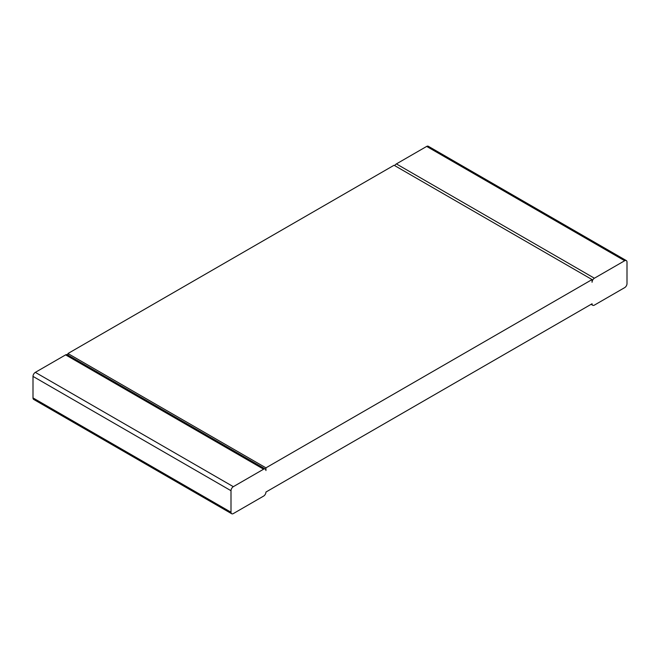 <?xml version="1.0" encoding="UTF-8"?>
<svg xmlns="http://www.w3.org/2000/svg" width="660" height="660" viewBox="0 0 660 660"><rect width="100%" height="100%" fill="white"/><g stroke="black" fill="none" stroke-linecap="round" stroke-linejoin="round"><path stroke-width="0.99" d="M627 283.602L627 262.086A3.292 1.906 120 0 0 626.315 260.576A3.292 1.906 120 0 0 624.673 260.741L594.388 278.223A3.292 1.906 -60 0 0 592.061 282.257L592.061 279.568L265.939 467.849L265.939 470.539A3.292 1.906 120 0 0 265.262 469.029A3.292 1.906 120 0 0 263.612 469.194L233.326 486.676A3.292 1.906 -60 0 0 231 490.71L231 512.234A3.292 1.906 120 0 0 231.685 513.736A3.292 1.906 120 0 0 233.326 513.579L263.612 496.089A3.292 1.906 -60 0 0 265.939 492.055L592.061 303.773A3.292 1.906 120 0 0 592.738 305.283A3.292 1.906 120 0 0 594.388 305.118L624.673 287.636A3.292 1.906 -60 0 0 627 283.602M626.315 260.576L428.315 146.264A3.292 1.906 120 0 0 426.673 146.421L396.388 163.911L594.388 278.223M394.738 165.643A3.292 1.906 -60 0 1 396.388 163.911M265.262 469.029L67.262 354.717A3.292 1.906 120 0 0 65.612 354.882L35.326 372.364L233.326 486.676M231.685 513.736L33.685 399.424A3.292 1.906 120 0 1 33 397.914L33 376.398A3.292 1.906 -60 0 1 35.326 372.364M592.061 279.568L394.061 165.256L67.939 353.537L265.939 467.849M67.939 355.113L67.939 353.537M426.673 146.421L624.673 260.741M33 397.914L231 512.234M33 376.398L231 490.71M65.612 354.882L263.612 469.194M591.096 304.334L592.738 305.283"/></g></svg>

